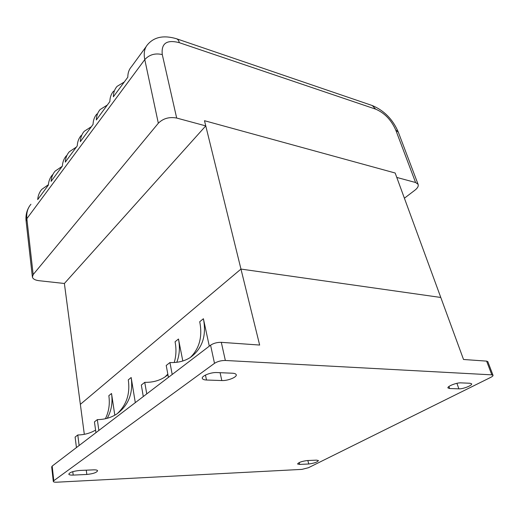 <?xml version="1.0" encoding="UTF-8"?>
<svg xmlns="http://www.w3.org/2000/svg" width="519" height="519" viewBox="0 0 519 519"><rect width="100%" height="100%" fill="white"/><g stroke="black" fill="none" stroke-linecap="round" stroke-linejoin="round"><path stroke-width="0.78" d="M491.837 374.854L493.011 375.276C493.199 375.808 492.447 376.502 490.753 377.365L308.435 467.723L301.941 469.384L56.895 482.196C54.78 482.287 53.58 482.06 53.308 481.515L53.801 480.698L214.496 363.339C217.558 361.412 221.172 360.458 225.35 360.471L491.837 374.854L486.614 361.12L463.525 359.485L395.16 173.009L396.788 177.433L415.583 182.506L418.08 184.29C418.716 186.049 417.678 188.008 414.953 190.168L404.398 198.206M53.288 481.366L51.686 466.938L52.172 466.088L210.578 345.187C213.588 343.221 217.163 342.268 221.308 342.339L259.649 345.051L240.965 269.069L440.787 297.465L240.965 269.069L204.486 120.706L395.16 173.009L204.486 120.706L205.758 125.89L64.382 283.484L38.977 280.695C35.188 280.208 32.995 279.014 32.399 277.114L33.171 274.577L158.327 123.224C163.18 118.416 169.298 116.691 176.674 118.047L205.758 125.89M84.318 434.325L80.354 404.346L240.965 269.069L80.354 404.346L64.382 283.484M299.703 464.414L308.74 463.992C314.164 463.279 317.394 462.131 318.445 460.548L316.421 460.145L307.365 460.541C301.87 461.248 298.607 462.403 297.575 463.999L299.703 464.414L299.229 462.546M449.655 388.523L458.887 388.841C463.006 389.127 472.712 385.286 471.596 383.788L470.039 383.256L460.82 382.866C456.623 382.548 446.814 386.46 447.988 387.959L449.655 388.523L448.935 386.48M73.198 475.099L86.829 474.457C93.225 473.782 96.813 472.537 97.591 470.72C97.274 470.065 95.885 469.779 93.433 469.857L79.705 470.461C73.205 471.122 69.572 472.374 68.793 474.21C69.137 474.898 70.61 475.196 73.198 475.099L72.777 471.654M206.497 380.018L221.808 380.557C227.919 380.907 237.507 376.976 236.177 374.621C235.782 373.79 234.51 373.323 232.363 373.213L216.955 372.558C210.701 372.149 200.989 376.145 202.365 378.52C202.793 379.415 204.175 379.914 206.497 380.018L205.459 375.049M486.614 361.12L487.828 361.665M107.212 418.301C111.403 410.821 112.844 402.549 111.527 393.499L108.834 395.692C110.034 403.99 108.886 411.671 105.389 418.749M77.785 434.98L79.135 445.51L76.442 447.566L75.112 437.082L77.785 434.98C84.376 434.844 90.312 433.209 95.587 430.089M114.809 415.187L111.527 393.499M169.94 362.541L172.198 374.478L168.428 377.358L166.21 365.48L169.94 362.541C177.809 362.859 184.634 361.159 190.415 357.422C202.345 348.651 206.679 335.754 203.403 318.737L199.718 321.735C202.624 336.533 199.504 348.444 190.343 357.468M209.3 346.16L203.403 318.737M97.332 419.618L98.857 430.452L95.95 432.677L94.445 421.882L97.332 419.618C104.702 419.54 111.209 417.652 116.846 413.948C128.582 405.294 133.357 393.155 131.171 377.514L128.277 379.869C130.269 393.674 126.578 404.956 117.19 413.714M135.303 402.64L131.171 377.514M176.791 362.294C179.535 355.152 180.099 347.393 178.478 339.017L175.072 341.787C176.486 349.125 176.194 356.04 174.209 362.528M144.756 382.341L146.747 393.908L143.283 396.548L141.33 385.033L144.756 382.341C152.463 382.509 159.197 380.732 164.945 376.995L167.942 374.757M167.819 374.108L165.029 376.937M182.811 360.99L178.478 339.017M81.211 135.459C78.778 138.236 77.454 141.706 77.253 145.871L65.284 162.123C65.53 158.003 66.867 154.545 69.306 151.749L76.358 147.085M146.124 46.639L131.443 66.73C129.036 69.416 127.823 72.907 127.804 77.201L113.363 96.819C113.434 92.557 114.686 89.067 117.106 86.349L124.249 82.028M66.413 155.706C63.98 158.503 62.63 161.954 62.384 166.067L51.102 181.391C51.387 177.316 52.743 173.878 55.176 171.082L62.183 166.339M96.923 113.959C94.49 116.717 93.199 120.2 93.05 124.411L80.335 141.687C80.529 137.509 81.84 134.038 84.279 131.262L91.37 126.688M113.635 91.097C111.209 93.822 109.957 97.313 109.866 101.568L96.326 119.96C96.463 115.737 97.754 112.253 100.18 109.503L107.31 105.046M52.451 174.812C50.019 177.615 48.656 181.053 48.358 185.114L37.705 199.588C38.03 195.559 39.405 192.147 41.831 189.338L48.39 184.699M308.74 463.992L307.845 460.515M458.887 388.841L456.908 383.32M86.829 474.457L86.271 470.175M221.808 380.557L220.095 372.694M225.35 360.471L221.308 342.339M214.496 363.339L210.578 345.187M53.801 480.698L52.172 466.088M176.674 118.047L162.285 54.579C161.065 43.362 166.748 39.399 179.327 42.688L375.652 109.139C384.534 112.967 391.216 119.895 395.705 129.919L415.583 182.506M162.285 54.579C155.162 52.951 149.329 54.625 144.775 59.607L158.327 123.224M179.327 42.688C178.783 40.54 177.848 39.23 176.512 38.75C163.842 35.007 154.24 36.907 147.72 44.459C144.47 48.105 143.491 53.152 144.775 59.607L26.852 218.674C26.281 212.933 27.637 208.125 30.932 204.259M375.652 109.139L372.266 105.532L176.512 38.75M395.705 129.919L398.326 132.215M33.171 274.577L26.852 218.674L26.138 221.399L32.34 276.601M202.365 378.52L202.287 378.143M493.011 375.276L487.795 361.574M418.08 184.29L398.216 131.91C392.799 119.338 384.144 110.541 372.266 105.532M26.073 220.841C25.561 215.664 26.618 210.909 29.233 206.588"/></g></svg>
